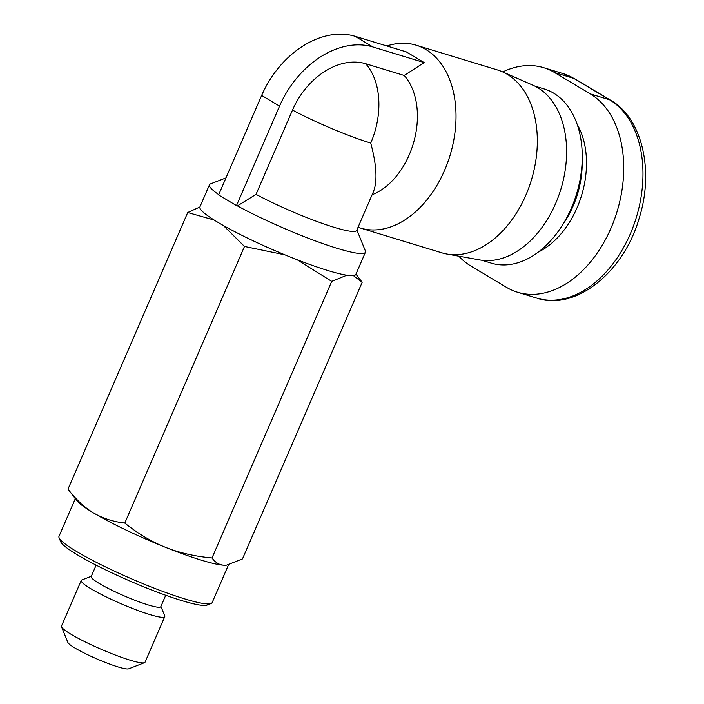 <?xml version="1.0" encoding="UTF-8"?>
<svg xmlns="http://www.w3.org/2000/svg" width="704" height="704" viewBox="0 0 704 704"><rect width="100%" height="100%" fill="white"/><g stroke="black" fill="none" stroke-linecap="round" stroke-linejoin="round"><path stroke-width="1.06" d="M225.966 177.91L210.584 183.867A84.955 10.349 23.4 0 0 209.484 184.774L199.918 206.888A84.955 10.349 23.4 0 0 242.968 235.858A84.955 10.349 23.4 0 0 327.95 270.556A84.955 10.349 23.4 0 0 355.854 274.366L365.42 252.252A84.955 10.349 23.4 0 0 365.332 250.835L356.884 229.953M237.442 205.902L236.482 205.612L279.532 106.119A84.955 61.767 -59.1 0 1 372.935 46.983L355.054 36.291L406.287 51.894L424.169 62.586L404.202 75.469L365.684 63.738A66.563 48.391 120.9 0 0 292.512 110.07L256.027 194.366L237.442 205.902A84.955 10.349 23.4 0 0 337.515 248.442A84.955 10.349 23.4 0 0 365.42 252.252M209.484 184.774A84.955 10.349 23.4 0 0 218.724 194.638M386.866 45.98A95.568 64.574 106.9 0 1 416.126 45.188A95.568 64.574 106.9 0 1 444.602 170.289A95.568 64.574 106.9 0 1 360.439 228.043A95.568 64.574 106.9 0 1 358.063 227.242M416.126 45.188L497.438 69.951A95.568 64.574 106.9 0 1 502.295 71.755A95.568 64.574 106.9 0 1 525.906 195.052A95.568 64.574 106.9 0 1 446.785 254.021A95.568 64.574 106.9 0 1 441.742 252.806L360.439 228.043M446.785 254.021L479.838 259.934A91.59 61.882 -73.1 0 0 555.658 203.421A91.59 61.882 -73.1 0 0 533.034 85.263L502.295 71.755M372.126 194.744A68.262 46.121 -73.1 0 0 409.253 154.801A68.262 46.121 -73.1 0 0 404.202 75.469M160.917 606.426L164.727 615.842A45.514 5.544 -156.6 0 1 164.771 616.607A45.514 5.544 -156.6 0 1 149.829 614.566A45.514 5.544 -156.6 0 1 104.298 595.971A45.514 5.544 -156.6 0 1 81.242 580.457A45.514 5.544 -156.6 0 1 81.822 579.964L91.3 576.294M96.131 565.145L91.194 576.558A37.928 4.62 23.4 0 0 110.405 589.494A37.928 4.62 23.4 0 0 148.342 604.982A37.928 4.62 23.4 0 0 160.802 606.681L165.739 595.267M164.771 616.607L145.042 662.209A45.514 5.544 -156.6 0 1 144.452 662.693A45.514 5.544 -156.6 0 1 130.09 660.167A45.514 5.544 -156.6 0 1 86.9 642.726A45.514 5.544 -156.6 0 1 61.547 626.824A45.514 5.544 -156.6 0 1 61.503 626.058L81.242 580.457M61.547 626.824L67.892 642.488A33.378 4.066 23.4 0 0 86.486 654.157A33.378 4.066 23.4 0 0 118.158 666.943A33.378 4.066 23.4 0 0 128.691 668.8L144.452 662.693M226.406 565.171A83.433 10.164 -156.6 0 1 226.274 565.18A83.433 10.164 -156.6 0 1 224.312 565.233A83.433 10.164 -156.6 0 1 201.476 560.208A83.433 10.164 -156.6 0 1 165.466 547.316A83.433 10.164 -156.6 0 1 93.465 512.899A83.433 10.164 -156.6 0 1 76.63 500.43L68.015 489.139C76.006 499.611 84.489 507.531 93.465 512.899C102.441 518.258 112.878 521.655 124.793 523.081C138.125 533.72 151.677 541.798 165.466 547.316C179.256 552.825 194.77 556.38 212.018 557.973C215.398 562.663 219.498 565.083 224.312 565.233L226.6 565.145L242.475 558.923L362.173 282.304L353.408 275.59M228.492 564.863L212.142 602.65A83.433 10.164 -156.6 0 1 211.059 603.539A83.433 10.164 -156.6 0 1 184.73 598.902A83.433 10.164 -156.6 0 1 105.547 566.931A83.433 10.164 -156.6 0 1 59.074 537.768A83.433 10.164 -156.6 0 1 58.986 536.378L75.302 498.687M59.074 537.768L60.658 541.693A80.406 9.794 23.4 0 0 105.442 569.791A80.406 9.794 23.4 0 0 181.746 600.6A80.406 9.794 23.4 0 0 207.117 605.07L211.059 603.539M534.794 86.09L544.254 88.968A91.018 61.494 106.9 0 1 582.261 157.626A91.018 61.494 106.9 0 1 571.375 208.111A91.018 61.494 106.9 0 1 561.044 227.304A91.018 61.494 106.9 0 1 491.216 263.12L481.756 260.234M561.044 227.304L561.739 226.248A87.991 59.444 -73.1 0 0 571.727 207.689A87.991 59.444 -73.1 0 0 582.252 158.893L582.261 157.626M502.744 71.949A106.19 71.746 106.9 0 1 543.629 67.681A106.19 71.746 106.9 0 1 554.55 72.538L590.313 93.914A106.19 71.746 106.9 0 1 614.284 219.903A106.19 71.746 106.9 0 1 517.51 292.23A106.19 71.746 106.9 0 1 506.59 287.373L470.835 265.998A106.19 71.746 106.9 0 1 458.797 256.168M68.015 489.139L187.722 212.52L199.874 207.011M124.793 523.081L244.49 246.462L223.379 225.518M214.192 220.062L187.722 212.52M212.018 557.973L331.725 281.354L297.141 259.732M284.918 254.839L244.49 246.462M346.826 275.22L331.725 281.354M355.054 36.291A84.955 61.767 120.9 0 0 261.659 95.427L218.601 194.929L236.482 205.612M372.935 46.983L424.169 62.586M292.512 110.07A68.262 8.316 23.4 0 0 370.735 143.07C376.649 165.097 377.546 181.298 373.446 191.682L356.682 230.428A68.262 8.316 23.4 0 1 320.399 222.737A68.262 8.316 23.4 0 1 256.027 194.366M582.199 161.524A75.847 51.251 106.9 0 1 573.126 206.026A75.847 51.251 106.9 0 1 563.156 224.03M538.243 252.111A78.883 53.302 -73.1 0 0 577.06 207.742A78.883 53.302 -73.1 0 0 577.166 124.326M554.55 72.538L573.813 78.399A9.099 6.618 -59.1 0 1 574.895 78.874L562.892 73.55A106.19 71.746 106.9 0 1 573.813 78.399L609.567 99.774A9.099 6.618 -59.1 0 1 610.65 100.258C642.022 117.955 654.333 170.359 639.241 218.038C623.753 272.668 575.212 311.238 536.774 298.091L517.51 292.23M590.313 93.914L609.567 99.774A106.19 71.746 106.9 0 1 633.538 225.764A106.19 71.746 106.9 0 1 536.774 298.091M261.659 95.427L279.532 106.119M370.735 143.07A68.262 46.121 -73.1 0 0 365.684 63.738M574.895 78.874L610.65 100.258M562.892 73.55L543.629 67.681M355.951 274.138L361.935 281.978"/></g></svg>
